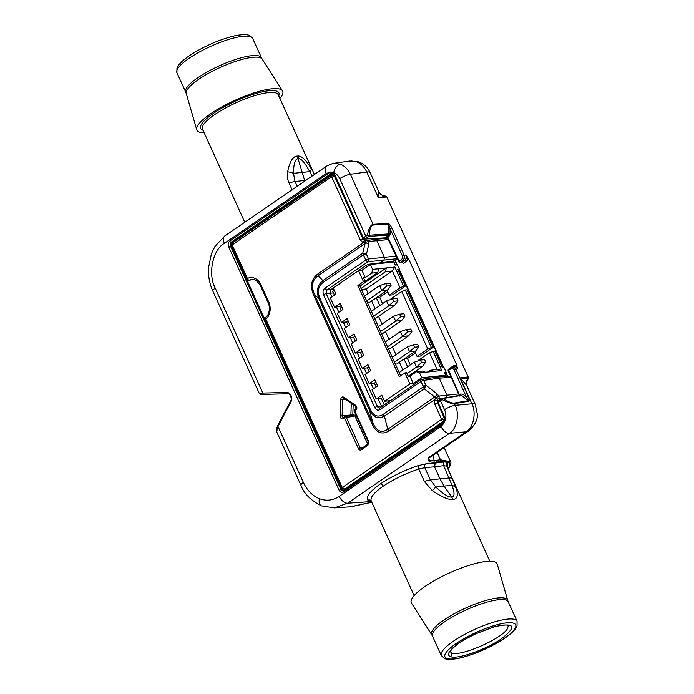 <?xml version="1.0" encoding="UTF-8"?>
<svg xmlns="http://www.w3.org/2000/svg" width="694" height="694" viewBox="0 0 694 694"><rect width="100%" height="100%" fill="white"/><g stroke="black" fill="none" stroke-linecap="round" stroke-linejoin="round"><path stroke-width="1.04" d="M343.192 398.321L344.241 398.33L343.192 398.321L342.671 399.406L342.09 416.062L342.22 416.842L343.73 417.424A1.388 0.789 55.6 0 0 343.513 417.502L343.513 417.502A1.388 0.789 55.6 0 0 343.443 418.734C341.604 419.358 340.502 418.456 340.155 416.018L340.737 399.371C341.136 397.228 342.185 396.508 343.877 397.211L355.71 405.357C357.21 407.005 357.263 408.619 355.857 410.223L354.79 410.952L368.679 441.566L367.985 444.065L361.453 448.541A1.388 0.789 -124.4 0 1 361.669 448.463L360.177 447.882L363.005 447.483M332.539 174.741L331.558 175.053L333.198 174.862L334.543 176.215L362.979 238.918L364.636 240.61L366.727 240.497A2.082 1.614 81.9 0 1 367.109 240.384L367.109 240.384A2.082 1.614 81.9 0 1 368.792 241.477L363.248 242.813L360.316 240.011L331.871 177.317L331.125 177.022L232.637 244.574L232.447 245.511L247.42 278.528A2.082 1.232 62.4 0 0 249.372 280.315L249.077 280.428M363.456 238.849L362.979 238.918A2.082 0.503 155.6 0 0 360.316 240.011M334.794 176.181L334.543 176.215A2.082 0.503 155.6 0 0 331.871 177.317M233.063 242.605A2.082 1.188 55.6 0 0 232.742 242.727A2.082 1.188 55.6 0 0 232.637 244.574M437.767 403.179L444.056 417.649L444.29 419.757L443.293 421.388L344.805 488.932L343.14 489.123A2.082 1.197 -68.7 0 1 342.827 489.079L341.353 487.665A2.082 0.503 -24.4 0 1 341.96 486.936L342.706 487.231L441.202 419.679L441.393 418.751L434.834 404.298L434.444 399.753L435.659 398.087L438.912 396.057L436.951 393.88A2.776 1.041 128.2 0 1 434.687 397.02L435.659 398.087A2.082 1.128 -142.2 0 0 437.819 399.033L437.246 400.36L437.506 403.197A2.082 0.503 155.6 0 0 434.834 404.298M342.706 487.231A2.082 1.188 -124.4 0 0 344.805 488.932L443.293 421.388A2.082 1.188 -124.4 0 1 441.202 419.679M489.843 561.255L446.893 466.559L456.149 488.064C458.361 495.421 457.303 499.186 452.982 499.35C448.871 500.07 441.965 497.156 432.275 490.589L424.407 481.489L418.76 469.031C405.391 473.542 393.541 479.259 383.209 486.173C373.45 493.044 369.546 498.136 371.481 501.45M414.118 595.608L371.169 500.921A2.776 2.672 142.8 0 0 367.898 500.183C365.833 496.652 370.006 491.231 380.407 483.9C391.442 476.526 404.073 470.428 418.326 465.596L425.569 463.93L435.285 463.054L436.691 462.083L433.585 462.334C428.953 462.213 427.261 460.643 428.519 457.624L428.536 457.702C428.137 459.94 429.95 460.868 433.984 460.469A1.388 1.076 85.4 0 1 433.585 462.334M292.087 189.792L289.025 183.034C287.385 179.269 286.926 175.521 287.654 171.774C289.624 161.884 292.668 156.662 296.789 156.107L297.709 156.011C301.699 155.708 306.306 160.123 311.537 169.258A13.863 2.655 -28.1 0 1 309.724 171.609C305.013 162.821 301.326 158.518 298.654 158.692L297.743 158.787C295.011 159.186 293.597 164.027 293.51 173.327L295.011 181.533L297.171 186.304M297.266 156.072L304.631 180.44L295.011 181.533A13.863 3.357 -24.4 0 0 289.025 183.034M450.25 651.744L451.681 652.863C459.558 657.279 501.918 638.905 507.461 628.643L508.346 625.641M388.024 234.702A1.388 0.555 -152.3 0 1 389.759 235.422L390.106 233.921L388.189 233.956L387.66 235.119L368.575 236.385L364.74 238.909L387.851 237.738M404.481 258.263L402.988 260.701A1.388 0.789 -124.4 0 1 401.592 259.565L402.598 257.942L402.355 255.834L390.054 228.716L391.832 227.988L404.134 255.097L404.481 258.263L402.598 257.942M387.955 223.355A1.388 1.058 86.2 0 1 388.093 224.049L373.146 225.038C371.073 225.689 369.728 229.081 369.113 235.214L367.473 235.066C368.635 228.647 370.475 225.064 372.99 224.344L387.955 223.355C389.134 223.572 390.427 225.116 391.832 227.988M468.138 396.196L466.359 396.933L454.067 369.815L452.731 368.462L451.074 368.653A1.388 0.789 -124.4 0 1 451.152 367.421A1.388 0.789 -124.4 0 1 451.36 367.343L453.833 367.057L455.845 369.087L468.138 396.196C469.344 399.093 469.517 400.768 468.641 401.227L454.431 403.63C451.681 403.821 447.569 402.468 442.095 399.571A1.388 0.529 -56 0 1 443.171 398.486C448.09 401.687 451.707 403.231 454.015 403.101L468.224 400.698A1.388 1.084 80.4 0 1 468.641 401.227M450.892 367.603L453.408 365.773L456.704 365.391L457.598 368.835L455.602 366.796L454.266 366.64L451.152 367.421L448.697 369.104A1.388 0.789 -124.4 0 1 448.914 369.017M399.041 261.803L398.738 261.733A1.388 1.388 0 0 0 400.091 262.54L401.817 262.419A1.388 1.093 -93.9 0 0 402.268 262.263L404.784 260.536L406.294 258.099L405.929 254.932L408.185 258.42L406.181 261.673L403.63 263.425L401.8 262.419M332.565 163.524L326.727 166.04A8.319 4.754 55.6 0 0 326.284 173.439L224.414 243.308C212.685 249.632 207.645 274.269 215.244 288.123A8.319 2.013 -24.4 0 0 212.815 291.012L259.322 393.541C260.857 394.973 259.452 394.183 263.746 394.374A1.388 0.859 -91.4 0 1 263.746 394.374A1.388 0.859 -91.4 0 1 262.853 393.073L286.726 392.474A5.89 4.615 84 0 1 291.046 395.615A5.89 4.615 84 0 1 290.951 401.783L277.99 426.446L276.654 431.763L300.953 485.314A8.319 2.013 -24.4 0 1 303.382 482.417C307.138 490.415 312.482 495.837 319.396 498.682C326.38 501.25 332.981 500.478 339.21 496.375L441.08 426.506L444.316 422.785A1.388 0.711 -137 0 1 444.16 421.744L443.874 421.995A1.388 0.789 -124.4 0 1 444.065 421.917M260.84 393.463L262.853 393.073L215.244 288.123M384.927 196.168L378.49 197.877L366.736 171.956A13.863 3.357 -24.4 0 1 370.136 172.641L370.136 172.641C367.915 167.748 364.272 164.218 359.206 162.066L359.206 162.066A13.863 7.981 111.3 0 0 356.664 161.797L349.984 160.991L333.667 163.316L340.346 164.122C344.675 165.901 348.024 169.293 350.392 174.281L373.094 224.336A1.388 1.058 86.2 0 1 373.233 225.029M430.957 456.791A13.863 7.929 55.6 0 1 428.666 457.606A13.863 7.929 55.6 0 1 428.519 457.624L466.177 431.798A13.863 7.929 55.6 0 0 466.325 431.789A13.863 7.929 55.6 0 0 468.606 430.974L430.315 457.164M454.015 403.101A1.388 1.084 -99.6 0 1 454.431 403.63L455.195 405.313L471.903 403.795C476.57 412.453 473.421 427.86 466.177 431.798L449.469 433.316L347.59 503.193L334.317 507.887L350.409 506.794L371.741 502.196M444.941 417.632L444.871 419.853L445.392 420C446.268 416.487 445.973 413.051 444.524 409.703L440.404 400.629L437.983 402.286L444.941 417.632L445.392 420L443.796 423.227L343.582 491.959C341.778 492.896 340.286 492.315 339.097 490.216L228.612 246.656C227.788 244.323 228.17 242.449 229.766 241.052L329.98 172.32L333.059 172.346A1.388 0.72 123.9 0 0 333.137 173.413L362.953 238.259L365.781 236.116L339.722 178.67C338.316 175.677 336.312 173.639 333.719 172.572L333.059 172.346L334.456 174.064L363.361 237.773A1.388 0.789 55.6 0 0 364.74 238.909A1.388 1.084 -92.4 0 1 364.272 239.066L387.547 237.947M425.084 586.404A47.123 11.425 -24.4 0 1 470.133 565.011A47.123 11.425 -24.4 0 1 497.26 564.239L507.739 600.431A41.718 10.115 -24.4 0 0 483.735 601.117A41.718 10.115 -24.4 0 0 443.848 620.054A41.718 10.115 -24.4 0 0 431.807 634.88L411.481 603.147A47.123 11.425 -24.4 0 1 425.084 586.404M204.157 132.745A47.123 11.425 -24.4 0 1 196.74 129.761A47.123 11.425 -24.4 0 1 210.672 113.747A47.123 11.425 -24.4 0 1 254.308 92.805A47.123 11.425 -24.4 0 1 282.519 90.853A47.123 11.425 -24.4 0 1 279.882 98.392M339.687 284.245L339.843 283.447L366.337 265.273L369.017 264.206L393.012 261.334L395.016 260.12L397.176 264.865M399.18 269.281L443.83 367.725M446.112 372.756L447.751 376.365M386.142 238.137L386.679 238.458M395.103 260.302L397.376 258.732M456.999 365.521L408.246 258.055M444.975 373.528L446.346 372.591L444.125 367.699L442.416 367.872L434.774 351.043L429.473 352.691L418.69 360.082L418.924 360.594M398.044 270.061L399.414 269.125L397.471 264.839L395.328 265.065L393.94 262.002L370.379 264.492L361.947 270.278L365.278 277.626L363.569 277.8L365.235 281.478L363.517 281.66L357.896 285.512L399.276 376.738L404.897 372.886L406.615 372.704L408.28 376.374L409.989 376.191L413.329 383.539L421.761 377.753L419.54 372.86L416.556 371.698L409.989 376.191M384.814 404.498L389.724 400.716L384.589 401.262L409.902 383.903L413.329 383.539M361.947 270.278L358.52 270.634L333.207 287.993L335.991 294.117L330.361 297.978L334.525 307.156L340.155 303.304L342.931 309.429L337.31 313.28L341.474 322.467L347.095 318.607L349.871 324.731L344.25 328.592L348.414 337.77L354.035 333.918L356.82 340.034L351.19 343.894L355.354 353.081L360.984 349.221L363.76 355.345L358.139 359.197L362.303 368.384L367.924 364.524L370.7 370.648L365.079 374.508L369.243 383.687L374.873 379.835L377.649 385.959L372.019 389.811L376.191 398.998L381.327 398.451L384.103 404.576M369.243 383.687L374.387 383.149L376.131 387M362.303 368.384L367.438 367.846L369.182 371.689M355.354 353.081L360.498 352.535L362.242 356.386M348.414 337.77L353.55 337.232L355.302 341.075M341.474 322.467L346.61 321.921L348.353 325.772M334.525 307.156L339.67 306.618L341.413 310.47M334.239 290.274L332.721 291.315L334.473 295.158M387.712 262.089L387.963 262.636M443.674 376.642L445.748 375.22L421.761 377.753M382.845 397.41L381.327 398.451M409.902 383.903L404.897 372.886M358.52 270.634L363.517 281.66M376.191 398.998L381.813 395.138L384.589 401.262M375.896 382.108L374.387 383.149M368.956 366.805L367.438 367.846M362.016 351.494L360.498 352.535M355.068 336.191L353.55 337.232M348.128 320.88L346.61 321.921M341.188 305.577L339.67 306.618M399.414 269.125L397.697 269.307L405.339 286.145L403.622 286.318L394.877 267.034L372.609 269.385L371.845 273.124L365.278 277.626M372.609 269.385L370.379 264.492M419.54 372.86L441.809 370.509L433.065 351.216M445.748 375.22L444.637 372.773L446.346 372.591M433.108 347.364L431.399 347.547L405.287 289.997L407.005 289.814L433.108 347.364L420.451 356.048L417.025 356.404L414.856 351.615M441.809 370.509L437.107 369.52L429.473 352.691M431.399 347.547L427.808 349.013L401.705 291.463L390.922 298.854L391.156 299.366M405.287 289.997L401.705 291.463M394.877 267.034L392.396 270.955L366.146 288.956L361.47 289.45M403.622 286.318L400.039 287.784L392.396 270.955L385.543 271.675L361.036 288.487M433.247 371.411L430.263 370.249L437.107 369.52M416.556 371.698L422.551 371.064L425.535 372.227M427.712 371.993L430.263 370.249M402.902 369.98L399.388 362.225M395.962 354.677L392.448 346.922M389.022 339.366L385.5 331.611M382.073 324.063L378.56 316.308M375.133 308.752L371.611 301.005M368.193 293.449L366.146 288.956M395.354 364.142L396.821 363.986L415.567 351.129L418.846 346.783L417.736 344.328L413.451 344.779L414.561 347.234L418.846 346.783M388.414 348.839L389.881 348.683L408.627 335.818L411.898 331.472L410.787 329.025L406.511 329.477L407.621 331.923L411.898 331.472M381.466 333.528L382.932 333.372L401.679 320.515L404.958 316.169L403.847 313.723L399.562 314.174L400.672 316.62L404.958 316.169M374.526 318.225L375.992 318.069L394.739 305.213L398.018 300.858L396.907 298.411L392.622 298.862L393.732 301.317L398.018 300.858M367.586 302.914L369.043 302.757L387.799 289.901L391.069 285.555L389.959 283.109L385.682 283.56L386.792 286.006L391.069 285.555M365.235 281.478L365.07 282.579L359.952 286.093M357.896 285.512L359.605 285.338L400.646 375.801M365.113 281.217L377.84 272.49L371.845 273.124M378.603 268.752L377.84 272.49M365.079 282.501L386.306 267.945L385.543 271.675M379.818 305.542L376.304 297.787M387.079 290.396L389.256 295.184L400.039 287.784M407.595 366.77L404.073 359.015M427.808 349.013L417.025 356.404M410.328 364.888L407.447 358.538L415.489 353.029M405.339 286.145L392.683 294.82L389.256 295.184M382.559 303.66L379.679 297.318L387.72 291.801M379.679 297.318L376.495 297.648M407.447 358.538L404.272 358.876M399.171 372.548L414.292 362.173L416.513 367.065L422.516 366.432L425.786 362.086L424.676 359.639L420.391 360.091L421.501 362.537L425.786 362.086M408.219 376.235L422.516 366.432M407.014 373.589L416.513 367.065L421.501 362.537M414.292 362.173L420.391 360.091M392.223 357.237L407.352 346.861L409.573 351.763L415.567 351.129M394.444 362.138L409.573 351.763L414.561 347.234M407.352 346.861L413.451 344.779M385.283 341.934L400.412 331.558L402.633 336.451L408.627 335.818M387.504 346.827L402.633 336.451L407.621 331.923M400.412 331.558L406.511 329.477M378.334 326.622L393.463 316.247L395.684 321.149L401.679 320.515M380.564 331.524L395.684 321.149L400.672 316.62M393.463 316.247L399.562 314.174M371.394 311.32L386.523 300.944L388.744 305.846L394.739 305.213M373.615 316.221L388.744 305.846L393.732 301.317M386.523 300.944L392.622 298.862M364.454 296.017L379.575 285.642L381.804 290.534L387.799 289.901M366.675 300.91L381.804 290.534L386.792 286.006M379.575 285.642L385.682 283.56M445.878 372.912L447.457 376.382M398.946 269.446L443.544 367.759M394.73 260.155L396.881 264.9M447.795 468.545L448.463 468.086A1.388 0.789 55.6 0 0 448.68 468.008A1.388 1.388 0 0 0 449.018 467.678A1.388 1.249 -143.9 0 1 448.463 468.086C451.994 462.777 449.209 460.625 440.091 461.64L436.691 462.083L437.073 460.217L440.464 459.775L450.606 461.822M343.556 490.788L341.899 489.339L231.432 245.832L232.195 242.093L332.721 173.205M468.008 378.941L468.138 376.946L460.148 377.874L471.903 403.795A13.863 3.357 -24.4 0 1 475.303 404.481L466.55 385.196L460.148 377.874L468.008 378.941A6.931 5.656 -25.4 0 0 466.55 385.196M304.892 181.013L304.631 180.44L305.907 180.319M424.407 481.489A13.863 3.357 155.6 0 1 430.393 479.988L439.987 478.843L434.522 466.784L424.806 467.669L430.393 479.988L435.815 487.041C443.692 494.354 448.957 497.65 451.612 496.93L444.073 486.06L435.815 487.041A13.863 0.503 133 0 0 432.275 490.589M452.982 499.35L451.612 496.93C454.683 497.043 454.822 493.182 452.037 485.332L443.666 465.674L434.522 466.784L435.285 463.054L444.429 461.944L447.968 462.464L447.24 467.331M475.815 633.709L493.503 626.977C514.731 622.223 517.464 626.101 501.684 638.61C486.173 649.645 456.938 659.821 450.397 656.541C448.333 655.726 448.02 654.138 449.452 651.787C453.347 646.288 462.135 640.258 475.815 633.709L475.876 633.769C465.31 639.053 456.4 643.581 450.692 650.799A2.776 2.524 -148.1 0 1 450.692 650.799A2.776 2.524 -148.1 0 1 449.452 651.787M351.45 506.698L371.767 502.256M333.137 173.413L331.376 173.457L231.163 242.189L230.399 245.928L340.884 489.487C341.665 490.884 342.654 491.274 343.868 490.649A1.388 0.789 -124.4 0 0 343.651 490.727L343.547 490.823M378.855 191.865L378.837 191.83A6.931 6.871 160.1 0 0 384.962 195.864L386.489 196.94L378.49 197.877L378.855 191.865C380.095 194.311 382.134 195.656 384.953 195.855L386.827 197.009L468.138 376.946L386.827 197.009M303.382 482.417L277.99 426.446A1.388 0.555 -152.3 0 1 277.626 425.708L277.626 425.708C276.151 429.551 275.83 431.564 276.654 431.746M326.284 173.439L330.561 172.017A1.388 0.841 69.2 0 0 331.767 173.257M406.181 261.673A1.388 0.789 -124.4 0 0 404.784 260.536L402.988 260.701L400.542 262.384L402.268 262.263L403.63 263.425M460.695 395.198L442.434 398.287A1.388 1.084 80.4 0 0 442.087 398.434A1.388 0.468 59.8 0 0 441.974 398.451A1.388 0.468 59.8 0 0 442.095 399.571L440.404 400.629A1.388 0.789 55.6 0 1 440.482 399.397L438.061 401.054A1.388 0.789 55.6 0 0 437.983 402.286L437.576 402.772L444.542 418.109M460.339 395.346L461.423 395.398L460.339 395.346L461.423 395.398L468.224 400.698C468.554 400.386 467.93 399.128 466.359 396.933L462.785 394.149L460.608 394.036A1.388 0.789 55.6 0 1 460.599 395.216M440.673 399.319A1.388 0.789 55.6 0 0 440.482 399.397L441.974 398.451A1.388 1.388 0 0 1 442.434 398.287A1.388 1.084 80.4 0 1 443.171 398.486L461.423 395.398A1.388 0.685 127.9 0 0 462.785 394.149M451.074 368.653L448.628 370.336L459.532 395.146L460.608 394.036M367.161 237.253A1.388 0.789 55.6 0 1 365.781 236.116L367.473 235.066A1.388 0.477 60.9 0 0 368.575 236.385A1.388 1.058 86.2 0 0 369.113 235.214L388.189 233.956L388.093 224.049C388.683 224.318 389.343 225.871 390.054 228.716L390.106 233.921M389.759 235.422L389.039 236.255A1.388 0.789 55.6 0 0 387.66 235.119L386.714 235.769L386.567 236.958A1.388 1.084 -92.4 0 1 386.992 236.801L387.026 236.801M388.041 237.539L399.145 261.248L401.592 259.565M312.179 176.016L309.724 171.609L293.51 173.327A13.863 5.578 0.4 0 0 287.654 171.774M452.254 478.548A13.863 3.357 155.6 0 0 449.252 477.993L439.987 478.843L444.073 486.06L452.037 485.332A13.863 8.727 160.2 0 1 456.149 488.064M379.635 263.243L383.903 260.319L384.476 257.517L376.686 240.35L374.63 239.369M252.347 279.509A11.304 8.857 -96 0 0 249.823 280.289M339.843 283.447L330.96 289.537L333.753 289.198M446.589 397.992L446.988 395.328L439.207 378.161L436.96 377.293M381.735 406.615L378.065 398.798M373.528 388.779L371.125 383.496M366.579 373.476L364.177 368.184M359.639 358.173L357.237 352.882M352.691 342.862L350.297 337.57M345.751 327.559L343.348 322.268M338.811 312.248L336.408 306.965M331.862 296.945L330.197 293.267L330.96 289.537L326.969 289.901L326.206 293.631A2.082 0.503 155.6 0 0 323.534 294.733C322.571 292.001 323.014 289.823 324.87 288.201L365.894 260.059L363.352 254.828A2.082 1.093 -57.3 0 1 364.567 253.171L366.423 254.238A2.082 0.503 155.6 0 0 363.76 255.34M388.666 239.534L368.792 241.477L368.904 243.872A2.776 1.995 13.5 0 0 365.061 243.551L362.736 253.267L363.352 254.828L323.152 282.397C318.199 286.171 317.115 291.445 319.917 298.238A2.776 0.668 155.6 0 0 319.093 299.097C316.004 291.367 317.271 285.208 322.875 280.61L362.736 253.267L364.567 253.171M319.917 298.238L370.396 409.521C373.624 416.018 377.848 417.667 383.062 414.457A2.776 1.588 55.6 0 0 384.346 416.14C378.126 419.367 373.199 417.45 369.572 410.38L319.093 299.097L314.425 294.169A2.776 0.668 -24.4 0 1 313.601 295.028C309.871 285.971 311.311 278.927 317.921 273.904L363.248 242.813A2.082 1.223 107 0 1 364.81 240.671M450.649 376.165L437.524 377.068L421.969 379.28A2.082 1.614 81.9 0 1 423.644 380.381L425.786 385.101L424.216 388.796L384.346 416.14L387.825 429.161A2.776 1.588 -124.4 0 1 389.117 430.835C382.16 435.112 376.53 432.926 372.227 424.26L313.601 295.028M333.432 292.877L326.206 293.631L377.389 406.484C378.169 407.881 379.167 408.263 380.381 407.647A2.082 1.188 55.6 0 0 380.06 407.768L421.084 379.627A2.082 1.188 55.6 0 1 421.405 379.505A2.082 1.614 81.9 0 1 421.969 379.28A2.082 2.082 0 0 0 421.084 379.627A2.082 1.188 55.6 0 0 420.972 381.474L379.948 409.616C377.848 410.701 376.105 410.024 374.725 407.578L323.534 294.733M368.904 243.872L366.423 254.238L368.566 258.966A2.082 1.596 84.8 0 1 367.993 261.759L326.969 289.901A2.082 1.188 -124.4 0 1 324.87 288.201M379.948 409.616A2.082 1.188 55.6 0 1 380.06 407.768L379.939 407.864M332.764 174.688L334.378 175.27M345.248 488.906L344.137 489.218M342.298 487.275A2.082 1.197 -68.7 0 0 342.827 489.079L343.14 489.123M444.828 419.107L443.761 421.345M249.302 280.437L248.851 280.463A2.082 1.64 -94 0 0 249.372 280.315A11.321 8.866 -96 0 1 252.13 279.517C254.056 278.485 256.78 280.454 260.311 285.434L268.084 302.575C269.133 304.328 270.469 309.958 267.702 315.197L265.802 317.522A2.082 1.136 49 0 0 265.88 319.223L341.96 486.936M382.897 405.817L377.389 406.484A2.082 0.503 155.6 0 0 374.725 407.578M383.062 414.457L423.253 386.888L423.114 386.194A2.082 0.503 -24.4 0 1 425.786 385.101L436.951 393.88M365.99 240.688A2.082 1.379 72.5 0 0 365.851 240.714A2.082 1.379 72.5 0 0 365.018 242.371L365.061 243.551L318.208 275.683C312.239 279.89 310.973 286.049 314.425 294.169L373.051 423.401C376.955 431.495 381.882 433.412 387.825 429.161L434.687 397.02L424.216 388.796L423.253 386.888L425.292 387.052M323.152 282.397A2.776 1.588 -124.4 0 1 322.875 280.61L318.208 275.683A2.776 1.588 55.6 0 0 317.921 273.904M370.396 409.521A2.776 0.668 155.6 0 0 369.572 410.38L373.051 423.401A2.776 0.668 -24.4 0 1 372.227 424.26M442.069 398.399L437.819 399.033M365.686 240.757L375.116 239.239L388.137 238.354M371.871 238.745L373.138 239.525M438.504 398.729A2.082 1.596 -95.2 0 0 438.912 396.057L458.691 393.906M437.246 400.36A2.082 0.564 -165.4 0 1 434.444 399.753L389.117 430.835M444.316 417.623L444.056 417.649A2.082 0.503 155.6 0 0 441.393 418.751M232.386 244.982A2.082 0.486 11.6 0 1 231.631 244.427L231.831 246.231A2.082 0.503 -24.4 0 1 232.447 245.511M331.558 175.053A2.082 1.188 55.6 0 0 331.238 175.174A2.082 1.188 55.6 0 0 331.125 177.022M368.679 441.566L367.915 445.296L361.383 449.781A1.388 0.789 -124.4 0 1 361.453 448.541L361.401 448.593M351.147 415.689A1.388 1.067 81.4 0 1 350.886 414.734L351.285 403.318M353.845 415.307L345.17 416.539A1.388 1.076 81.9 0 0 344.797 416.686A1.388 0.789 55.6 0 0 344.58 416.764L343.461 417.545M367.742 444.229L354.946 416.036L353.454 415.454M356.265 415.576L344.51 418.005A1.388 0.789 55.6 0 1 344.58 416.764A1.388 1.388 0 0 1 345.17 416.539A1.388 1.076 81.9 0 1 346.289 417.268L360.177 447.882L358.399 448.61L344.51 418.005L343.443 418.734M353.177 404.619L352.821 414.778L340.155 416.018M352.977 415.428A1.388 0.789 -124.4 0 0 352.821 414.778L353.74 414.144A1.388 0.789 -124.4 0 1 353.74 415.316M356.143 408.905A1.388 0.789 55.6 0 0 355.927 408.992L355.927 408.992A1.388 0.789 55.6 0 0 355.857 410.223M355.076 409.642A1.388 0.789 -124.4 0 0 354.86 409.72A1.388 1.388 0 0 0 354.382 411.438L354.79 410.952A1.388 0.789 -124.4 0 1 354.86 409.72L355.927 408.992L355.779 406.406A1.388 0.711 -55.5 0 1 355.71 405.357M344.241 398.33A1.388 0.711 -55.5 0 1 343.946 398.269L343.946 398.269A1.388 0.711 -55.5 0 1 343.877 397.211M367.915 445.296A1.388 0.789 -124.4 0 1 367.985 444.065M345.378 399.25L340.737 399.371M362.979 242.718A2.082 1.197 -68.7 0 1 364.636 240.61M333.198 174.862A2.082 1.197 111.3 0 0 331.541 176.979M444.29 419.757A2.082 0.486 -168.4 0 1 441.453 419.271M252.668 38.396A41.579 10.08 155.6 0 0 228.239 39.601A41.579 10.08 155.6 0 0 189.106 58.287A41.579 10.08 155.6 0 0 176.935 72.749L176.961 68.107L178.532 65.314C180.666 62.417 184.24 59.25 189.254 55.815C203.507 46.489 218.506 39.862 234.26 35.923C245.103 33.676 248.192 34.96 249.155 35.359L252.668 38.396L261.464 57.793A41.579 10.08 -24.4 0 0 237.036 58.999A41.579 10.08 -24.4 0 0 197.903 77.676A41.579 10.08 -24.4 0 0 185.732 92.146L176.935 72.749M453.503 641.143A41.579 10.08 -24.4 0 1 492.636 622.466A41.579 10.08 -24.4 0 1 517.065 621.251L517.039 625.893L515.469 628.686C513.334 631.583 509.76 634.75 504.746 638.185C490.493 647.511 475.494 654.138 459.74 658.077C448.897 660.324 445.808 659.04 444.845 658.641L441.332 655.604A41.579 10.08 -24.4 0 1 453.503 641.143M504.295 638.35A38.803 9.412 155.6 0 0 506.559 622.874A38.803 9.412 155.6 0 0 456.331 643.407A38.803 9.412 155.6 0 0 454.058 658.884A38.803 9.412 155.6 0 0 504.295 638.35M383.209 486.173A2.776 1.588 55.6 0 0 380.407 483.9M297.709 156.011A13.863 11 84.6 0 1 298.654 158.692M296.789 156.107A13.863 10.714 83.3 0 1 297.743 158.787M517.065 621.251L508.268 601.854A41.579 10.08 155.6 0 0 483.839 603.069A41.579 10.08 155.6 0 0 444.707 621.746A41.579 10.08 155.6 0 0 432.536 636.207L431.807 634.88M282.519 90.853L262.193 59.12A41.718 10.115 155.6 0 0 237.218 60.846A41.718 10.115 155.6 0 0 198.597 79.394A41.718 10.115 155.6 0 0 186.261 93.569L185.732 92.146M373.146 225.038A1.388 1.058 -97.3 0 0 372.99 224.344M452.731 368.462A1.388 0.798 -68.7 0 1 453.833 367.057M453.408 365.773A1.388 0.789 -124.4 0 1 453.529 366.744M455.602 366.796A1.388 0.798 111.3 0 0 456.704 365.391M406.294 258.099L408.185 258.42M203.012 130.238A42.967 10.419 -24.4 0 1 213.249 113.478A42.967 10.419 -24.4 0 1 258.246 92.84A42.967 10.419 -24.4 0 1 278.745 95.885M314.399 174.489L278.216 94.722A41.579 10.08 155.6 0 0 253.787 95.928A41.579 10.08 155.6 0 0 214.654 114.614A41.579 10.08 155.6 0 0 202.483 129.075L244.756 222.254M339.722 178.67A8.319 2.013 155.6 0 1 350.392 174.281L366.736 171.956C364.35 166.959 360.993 163.576 356.664 161.797M319.396 498.682A8.319 4.789 111.3 0 0 321.522 505.883L334.326 507.887M371.455 501.562L347.59 503.193A8.319 4.754 -124.4 0 1 339.21 496.375M333.719 172.572A8.319 4.789 -68.7 0 1 340.346 164.122M449.105 573.088A41.579 10.08 -24.4 0 1 449.859 572.75M229.766 241.052A1.388 0.789 55.6 0 0 231.163 242.189L232.195 242.093M332.374 173.387L331.376 173.457A1.388 0.789 55.6 0 1 329.98 172.32M387.295 236.932L386.567 236.958M339.097 490.216L341.899 489.339M231.432 245.832L228.612 246.656M402.355 255.834L405.929 254.932M457.598 368.835L454.067 369.815M437.177 452.531L440.464 459.775A1.388 1.093 82.5 0 1 440.091 461.64M433.238 455.229A24.949 14.27 -124.4 0 1 433.984 460.469L437.073 460.217M371.559 500.973L367.898 500.183M287.594 393.767L263.772 394.366L287.62 393.767A1.388 0.859 -91.4 0 1 286.726 392.474M389.039 236.255L388.102 236.906A1.388 0.789 55.6 0 0 386.714 235.769M444.524 409.703A8.319 2.013 155.6 0 1 455.195 405.313C459.896 413.971 456.747 429.378 449.469 433.316A8.319 4.754 -124.4 0 1 441.08 426.506M212.815 291.012C209.571 283.759 208.122 276.108 208.478 268.049L211.418 253.631L214.993 246.353L224.847 235.908A8.319 4.754 55.6 0 0 224.414 243.308M290.951 401.783A1.388 0.555 -152.3 0 1 290.586 401.045C292.304 399.224 290.292 393.437 287.62 393.767A1.388 0.859 -91.4 0 0 287.646 393.767M443.796 423.227A1.388 0.789 -124.4 0 1 443.874 421.995L343.651 490.727A1.388 0.789 -124.4 0 0 343.582 491.959M334.456 174.064L334.057 174.55M363.266 238.328L362.953 238.259A1.388 1.388 0 0 0 364.272 239.066M438.252 400.976A1.388 0.789 55.6 0 0 438.061 401.054A1.388 1.388 0 0 0 437.576 402.772M448.628 370.336A1.388 0.789 -124.4 0 1 448.697 369.104A1.388 1.388 0 0 0 448.22 370.813L448.628 370.336M459.836 395.346A1.388 0.789 55.6 0 0 459.671 394.678M400.091 262.54A1.388 1.093 -93.9 0 0 400.542 262.384A1.388 0.789 -124.4 0 1 399.145 261.248L398.738 261.733L386.974 236.801M425.569 463.93A2.776 2.134 -95.2 0 0 424.806 467.669L418.76 469.031A2.776 0.954 -108.2 0 1 418.326 465.596M447.968 462.464A2.776 2.698 141.3 0 0 446.606 466.09L443.666 465.674A2.776 2.212 83.1 0 1 444.429 461.944M447.821 468.597L448.68 468.008A1.388 0.789 55.6 0 0 448.766 467.93M451.681 652.863A2.776 2.611 110.9 0 1 450.397 656.541M493.503 626.977A2.776 1.397 74 0 1 493.156 627.194L493.156 627.194C506.837 623.377 509.136 625.823 508.364 625.485M397.471 258.671L367.993 261.759A2.082 1.188 -124.4 0 1 365.894 260.059A2.082 0.503 155.6 0 1 368.566 258.966L396.179 256.095M451.178 377.345L439.207 378.161L423.644 380.381A2.082 0.503 155.6 0 0 420.972 381.474L423.114 386.194M361.383 449.781C360.177 450.397 359.188 450.007 358.399 448.61M231.831 246.231L246.812 279.248A2.082 0.503 -24.4 0 1 247.42 278.528A13.394 10.497 84 0 1 260.918 284.714L268.699 301.855A13.394 10.497 84 0 1 265.88 319.223A2.082 0.503 -24.4 0 0 265.273 319.951L341.353 487.665M268.084 302.575A2.082 0.503 -24.4 0 1 268.699 301.855M260.311 285.434A2.082 0.503 -24.4 0 1 260.918 284.714M353.74 414.144L355.554 414.023M231.631 244.427L232.742 242.727L332.305 174.758M444.212 447.699L450.519 461.605M186.261 93.569L196.74 129.761M441.332 655.604L432.536 636.207M326.727 166.04L224.847 235.908M321.522 505.883C310.765 500.443 303.911 493.581 300.953 485.314M468.606 430.974C475.086 424.954 477.975 419.263 477.299 413.893L475.303 404.481M378.837 191.822L370.136 172.641M359.206 162.066L350.938 160.887M290.586 401.045L277.626 425.708M444.871 419.853L444.16 421.744M459.246 395.129L448.22 370.813M459.255 395.12L459.185 396.239M466.594 385.291C466.993 386.246 464.989 383.47 468.042 379.219L468.476 377.007M262.193 59.12L261.464 57.793M508.268 601.854L507.739 600.431M449.018 467.678C450.874 464.65 451.378 462.629 450.51 461.597L450.51 461.597M450.701 650.799L450.233 651.831M475.876 633.769L493.156 627.194M343.912 489.244L344.363 489.218M265.802 317.522A2.082 2.082 0 0 0 265.273 319.951M246.812 279.248A2.082 2.082 0 0 0 248.851 280.463M354.382 411.438L368.271 442.043M343.634 398.165L355.779 406.406"/></g></svg>
